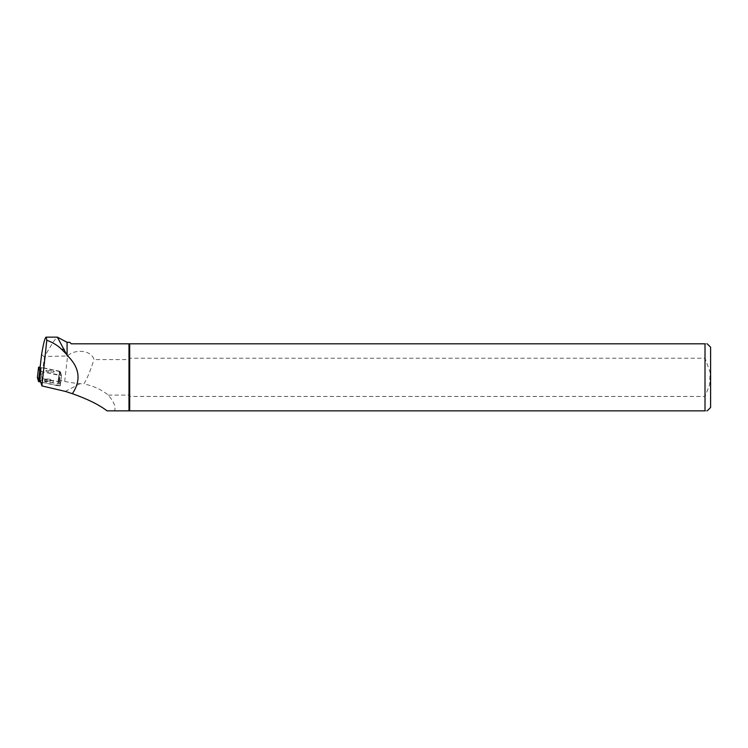 <?xml version="1.0" encoding="UTF-8"?>
<svg xmlns="http://www.w3.org/2000/svg" width="748" height="748" viewBox="0 0 748 748"><rect width="100%" height="100%" fill="white"/><g stroke="black" fill="none" stroke-linecap="round" stroke-linejoin="round"><path stroke-width="0.56" stroke-dasharray="3.74 2.81" d="M47.891 370.419A4.254 0.711 -173.5 0 1 52.164 370.896A4.254 0.711 -173.5 0 1 54.258 371.756A4.254 0.711 -173.5 0 1 49.948 371.98A4.254 0.711 -173.5 0 1 45.806 370.793A4.254 0.711 -173.5 0 1 47.891 370.419A4.254 0.711 6.5 0 0 45.806 370.793A4.254 0.711 6.5 0 0 49.948 371.98A4.254 0.711 6.5 0 0 54.258 371.756A4.254 0.711 6.5 0 0 53.678 371.317A4.254 0.711 6.5 0 0 47.891 370.419M40.532 371.326L58.774 375.281L61.476 375.309L60.354 371.55L59.531 371.223L40.158 367.1M57.587 385.706L40.747 382.06L60.279 385.781L58.335 381.648L59.167 381.976L60.279 385.762L57.587 385.706L58.774 375.281L57.792 383.874L41.804 380.405L40.083 379.825L41.065 371.232L41.897 371.56L40.916 380.152M37.409 377.618L58.344 381.648L37.4 377.665M46.694 380.844A4.254 0.711 -173.5 0 1 50.976 381.321A4.254 0.711 -173.5 0 1 53.071 382.181A4.254 0.711 -173.5 0 1 48.76 382.406A4.254 0.711 -173.5 0 1 44.609 381.218A4.254 0.711 -173.5 0 1 46.694 380.844M57.792 383.874L60.495 383.92L61.476 375.309L60.495 383.92L59.513 380.61L58.316 380.031L59.298 371.438L42.935 367.894L44.59 356.525C51.612 344.239 55.857 337.778 57.334 337.142L57.362 337.142M69.77 342.313L71.275 343.818L128.983 343.818L128.983 359.582L93.977 359.582C91.293 349.793 74.389 348.923 67.6 355.973L44.59 356.525M58.316 380.031L64.693 381.415A22.795 3.805 6.5 0 0 80.13 383.668L83.813 384.023A136.407 22.795 -83.5 0 0 93.977 359.582M41.608 354.374L44.197 356.871M42.935 367.894L40.065 367.857M67.086 356.45L67.086 342.313M107.039 410.858L114.388 410.858C116.23 407.492 114.201 402.237 108.292 395.103A56.025 53.632 152.4 0 0 83.813 384.023M108.292 395.103L128.983 395.103L129.684 396.449L705.009 396.449L709.646 384.79L710.114 372.195L705.009 358.236L129.684 358.236L128.983 359.582M128.983 395.103L128.983 410.858L114.388 410.858M705.009 396.449L705.009 410.858C707.926 410.858 707.926 410.858 705.009 410.858L128.983 410.858M129.684 358.236L129.684 343.818L705.009 343.818L705.009 358.236M129.684 410.858L129.684 396.449M710.6 407.482L710.6 347.194M705.009 343.818C707.926 343.818 707.926 343.818 705.009 343.818M128.983 343.818L129.684 343.818M41.804 380.405L42.786 371.812L61.476 375.337L60.279 385.762M60.279 385.734L61.476 375.309L60.495 372.018L59.513 380.61M59.298 371.438L60.495 372.018M46.909 379.012A4.254 0.711 -173.5 0 1 51.182 379.488A4.254 0.711 -173.5 0 1 53.276 380.349A4.254 0.711 -173.5 0 1 48.966 380.573A4.254 0.711 -173.5 0 1 44.824 379.386A4.254 0.711 -173.5 0 1 46.909 379.012M42.786 371.812L41.897 371.56M46.124 337.142L57.334 337.142M59.531 371.223L58.344 381.648M40.093 377.693L41.29 367.268M59.167 381.976L60.354 371.55M64.693 381.415L67.6 355.973M80.13 383.668L65.319 391.4M59.148 380.358L60.13 371.765M44.824 379.386L44.609 381.218M53.276 380.349L53.071 382.181"/><path stroke-width="1.12" d="M40.158 367.1L38.587 367.212L39.709 370.999L40.532 371.326L39.345 381.751L38.522 381.424L37.409 377.618M38.597 367.24L37.4 377.665L40.747 382.06L39.345 381.751M41.065 371.232L40.065 367.857L41.608 354.374C43.506 343.173 45.011 337.432 46.124 337.142L57.362 337.142L67.086 355.347L67.086 342.313L57.362 337.142M46.208 337.142L46.797 340.256L41.897 385.912L40.083 379.825M46.797 340.256C52.79 342.434 57.736 345.454 61.635 349.335L66.282 354M41.897 385.912L65.319 391.4L72.36 393.7C81.401 380.18 79.643 367.39 67.086 355.347M72.36 393.7C87.591 399.067 99.147 404.79 107.039 410.858L128.983 410.858L128.983 343.818L71.275 343.818L69.77 342.313L67.086 342.313M129.684 410.858L129.684 343.818L705.009 343.818L705.009 410.858C707.926 410.858 707.926 410.858 705.009 410.858L128.983 410.858M707.225 343.818L710.6 347.194L710.6 407.482L707.225 410.858M705.009 343.818C707.926 343.818 707.926 343.818 705.009 343.818M129.684 343.818L128.983 343.818M38.522 381.424L39.709 370.999M61.635 349.335L64.3 349.335M38.587 367.212L37.4 377.637"/></g></svg>
